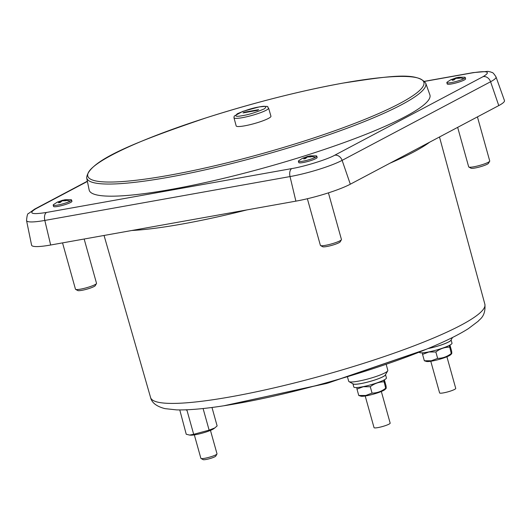 <?xml version="1.0" encoding="UTF-8"?>
<svg xmlns="http://www.w3.org/2000/svg" width="531" height="531" viewBox="0 0 531 531"><rect width="100%" height="100%" fill="white"/><g stroke="black" fill="none" stroke-linecap="round" stroke-linejoin="round"><path stroke-width="0.8" d="M457.058 78.236L456.932 77.785L458.917 77.241L464.585 77.214A9.545 1.381 164.4 0 1 465.236 77.506A9.545 1.381 164.4 0 1 463.915 78.668A9.545 1.381 164.4 0 1 453.753 82.086A9.545 1.381 164.4 0 1 446.856 82.637A9.545 1.381 164.4 0 1 447.261 82.046L450.7 79.829A23.875 19.7 62.1 0 1 451.35 79.504L457.39 77.606M456.932 77.785L460.51 77.699L459.448 78.263L455.877 78.342L453.945 79.975L452.2 80.287L454.124 78.661L450.846 79.803L456.428 77.685M63.388 200.718L63.262 200.267L65.247 199.722L70.915 199.689A9.545 1.381 164.4 0 1 71.566 199.988A9.545 1.381 164.4 0 1 70.245 201.149A9.545 1.381 164.4 0 1 60.083 204.561A9.545 1.381 164.4 0 1 53.186 205.119A9.545 1.381 164.4 0 1 53.591 204.528L57.029 202.311A23.875 19.7 62.1 0 1 57.68 201.986L63.727 200.081M63.262 200.267L66.84 200.18L65.778 200.738L62.207 200.824L60.275 202.45L58.529 202.769L60.454 201.136L57.175 202.278L62.758 200.167M308.604 156.851L308.471 156.399L310.456 155.855L316.124 155.829A9.545 1.381 164.4 0 1 316.781 156.121A9.545 1.381 164.4 0 1 315.454 157.282A9.545 1.381 164.4 0 1 305.292 160.701A9.545 1.381 164.4 0 1 298.395 161.258A9.545 1.381 164.4 0 1 298.8 160.661L302.239 158.45A23.875 19.7 62.1 0 1 302.896 158.119L308.936 156.22M308.471 156.399L312.049 156.313L310.993 156.877L307.416 156.964L305.491 158.59L303.739 158.902L305.67 157.276L302.385 158.417L307.967 156.3M307.369 198.733L320.392 245.382A10.932 1.58 -15.6 0 0 320.565 245.568A10.932 1.58 -15.6 0 0 325.463 245.329A10.932 1.58 -15.6 0 0 341.4 239.753A10.932 1.58 -15.6 0 0 341.446 239.501L328.423 192.859M62.539 242.886L75.468 289.196A10.932 1.58 -15.6 0 0 75.641 289.382A10.932 1.58 -15.6 0 0 80.539 289.143A10.932 1.58 -15.6 0 0 96.469 283.567A10.932 1.58 -15.6 0 0 96.523 283.315L84.157 239.016M457.656 127.367L468.681 166.853A10.932 1.58 -15.6 0 0 468.853 167.046A10.932 1.58 -15.6 0 0 473.752 166.807A10.932 1.58 -15.6 0 0 489.682 161.232A10.932 1.58 -15.6 0 0 489.735 160.979L477.429 116.893M189.58 435.075L190.609 435.161A12.903 1.865 -15.6 0 0 195.574 434.683A12.903 1.865 -15.6 0 0 213.787 428.69L214.836 427.926L209.128 430.143L193.682 434.312L189.58 435.075L186.235 434.239L179.77 409.932M320.565 245.568L322.675 246.729A9.193 1.327 -15.6 0 0 326.791 246.523A9.193 1.327 -15.6 0 0 340.198 241.831L341.4 239.753M75.641 289.382L77.745 290.543A9.193 1.327 -15.6 0 0 81.867 290.338A9.193 1.327 -15.6 0 0 95.268 285.645L96.469 283.567M468.853 167.046L470.957 168.201A9.193 1.327 -15.6 0 0 475.079 168.002A9.193 1.327 -15.6 0 0 488.48 163.309L489.682 161.232M425.723 83.188L429.871 94.817A176.889 25.534 164.4 0 1 405.438 116.541A176.889 25.534 164.4 0 1 216.217 180.089A176.889 25.534 164.4 0 1 89.148 189.952L86.672 177.852C87.927 160.435 138.087 140.987 206.008 117.882C254.057 102.602 299.723 91.007 343.006 83.095C387.955 76.311 416.623 71.526 425.723 83.188A176.02 25.408 164.4 0 1 401.409 104.799A176.02 25.408 164.4 0 1 168.393 177.301A176.02 25.408 164.4 0 1 86.672 177.852M465.236 77.506L465.607 78.827A9.545 1.381 164.4 0 1 464.286 79.989A9.545 1.381 164.4 0 1 454.124 83.407A9.545 1.381 164.4 0 1 447.228 83.964L446.856 82.637M71.566 199.988L71.937 201.309A9.545 1.381 164.4 0 1 70.616 202.47A9.545 1.381 164.4 0 1 60.454 205.889A9.545 1.381 164.4 0 1 53.558 206.44L53.186 205.119M316.781 156.121L317.146 157.448A9.545 1.381 164.4 0 1 315.826 158.603A9.545 1.381 164.4 0 1 305.664 162.021A9.545 1.381 164.4 0 1 298.767 162.579L298.395 161.258M194.333 434.889L200.877 458.333A8.37 1.208 -15.6 0 0 201.01 458.479A8.37 1.208 -15.6 0 0 204.76 458.293A8.37 1.208 -15.6 0 0 216.967 454.018A8.37 1.208 -15.6 0 0 217.006 453.826L210.462 430.389M201.01 458.479L203.114 459.634A6.637 0.956 -15.6 0 0 206.088 459.488A6.637 0.956 -15.6 0 0 215.765 456.102L216.967 454.018M268.6 108.092L270.943 116.216A18.047 2.609 164.4 0 1 262.414 120.988A18.047 2.609 164.4 0 1 244.552 125.847A18.047 2.609 164.4 0 1 236.176 125.927L233.972 117.763A17.974 2.595 164.4 0 0 242.315 117.683A17.974 2.595 164.4 0 0 260.104 112.837A17.974 2.595 164.4 0 0 268.6 108.092C266.177 107.036 271.865 105.563 259.095 106.943L242.773 111.377L234.211 116.09L233.972 117.763M347.579 377.368L348.714 381.304A20.297 2.927 -15.6 0 0 349.04 381.656A20.297 2.927 -15.6 0 0 358.133 381.205A20.297 2.927 -15.6 0 0 387.723 370.85A20.297 2.927 -15.6 0 0 387.816 370.386L386.302 364.77M349.04 381.656L353.248 383.966A16.826 2.429 -15.6 0 0 360.788 383.594A16.826 2.429 -15.6 0 0 385.32 375.012L387.723 370.85M419.364 352.212L419.377 352.285A16.932 2.443 -15.6 0 0 427.236 352.206A16.932 2.443 -15.6 0 0 443.989 347.646A16.932 2.443 -15.6 0 0 452 343.172L451.098 339.94A16.932 2.443 164.4 0 1 427.933 348.588M385.513 374.68A16.932 2.443 164.4 0 1 377.236 379.161A16.932 2.443 164.4 0 1 360.735 383.628A16.932 2.443 164.4 0 1 352.916 383.78L353.805 387.006A16.932 2.443 -15.6 0 0 361.657 386.933A16.932 2.443 -15.6 0 0 378.411 382.373A16.932 2.443 -15.6 0 0 386.422 377.899L385.519 374.667M422.384 352.83L422.557 354.376L428.875 351.993L435.858 351.993L437.644 358.392L431.325 360.768L424.342 360.775L426.532 361.472A12.93 1.865 -15.6 0 0 432.002 361.067A12.93 1.865 -15.6 0 0 450.64 354.741L451.669 353.726L451.27 353.507C447.175 356.693 442.635 358.319 437.644 358.392M356.812 387.557L356.978 389.104L363.297 386.721L370.28 386.721L372.065 393.119L365.746 395.495L358.764 395.495L360.961 396.199A12.93 1.865 -15.6 0 0 366.423 395.794A12.93 1.865 -15.6 0 0 385.061 389.469L386.09 388.453L385.692 388.234C381.597 391.42 377.056 393.046 372.065 393.119M430.78 361.272L439.608 392.907A8.37 1.208 -15.6 0 0 443.498 392.874A8.37 1.208 -15.6 0 0 451.781 390.617A8.37 1.208 -15.6 0 0 455.737 388.407L446.91 356.766M365.202 396L374.036 427.634A8.37 1.208 -15.6 0 0 377.919 427.601A8.37 1.208 -15.6 0 0 386.203 425.344A8.37 1.208 -15.6 0 0 390.166 423.134L381.331 391.493M384.364 379.804L386.017 385.732C386.349 388.121 386.236 388.957 385.692 388.234L383.734 380.136M449.943 345.077L451.596 351.004C451.927 353.4 451.815 354.23 451.27 353.507L449.312 345.409M370.28 386.721C374.375 383.535 378.915 381.908 383.906 381.835M358.764 395.495L356.978 389.104M435.858 351.993C439.953 348.807 444.493 347.181 449.485 347.108M424.342 360.775L422.557 354.376M428.013 348.555A16.826 2.429 -15.6 0 0 450.899 340.285L452.518 337.477M244.446 112.658L244.326 112.227L258.63 109.665L257.336 110.355L243.025 112.917L244.326 112.227M309.825 155.961L308.949 156.141M63.74 200.008L64.636 199.822M457.41 77.526L458.306 77.34M305.67 157.276L305.916 158.152M306.891 157.315L306.726 156.711M60.454 201.136L60.7 202.019M61.682 201.183L61.516 200.579M454.124 78.661L454.37 79.537M455.352 78.701L455.186 78.097M211.982 407.469L217.126 425.908L214.836 427.92M185.697 409.832L186.965 410.257L193.682 434.312M209.128 430.143L203.088 408.531M498.768 105.589L490.584 81.747A39.347 5.682 164.4 0 0 496.014 76.909L504.45 100.538A41.119 5.934 164.4 0 1 498.768 105.589L350.314 184.204A41.119 5.934 164.4 0 1 295.88 201.143L50.664 245.01A41.119 5.934 164.4 0 1 31.575 245.136L26.55 220.557A39.347 5.682 164.4 0 0 44.816 220.431A6.943 3.79 -100.1 0 1 46.555 212.446C31.462 214.79 27.944 213.528 36.008 208.663L87.409 181.443M247.028 209.878A174.845 25.242 164.4 0 1 182.113 224.042A174.845 25.242 164.4 0 1 131.754 230.5M460.822 325.284A173.531 25.05 -15.6 0 0 484.869 304.243C486.031 316.688 479.148 319.509 478.278 321.169L468.382 328.636C458.426 334.942 444.54 341.758 426.718 349.093C376.114 370.134 295.628 393.259 237.443 403.487C211.584 408.12 191.279 410.251 176.531 409.879L165.002 408.638C156.625 406.494 151.82 402.803 150.592 397.573A173.531 25.05 -15.6 0 0 231.091 396.757A173.531 25.05 -15.6 0 0 460.822 325.284M168.745 175.356A174.46 25.183 164.4 0 1 111.981 154.972A174.46 25.183 164.4 0 1 342.933 83.115A174.46 25.183 164.4 0 1 399.697 103.505A174.46 25.183 164.4 0 1 168.745 175.356M463.915 78.668A23.875 19.7 -117.9 0 0 459.992 77.957M70.245 201.149A23.875 19.7 -117.9 0 0 66.322 200.439M315.454 157.282A23.875 19.7 -117.9 0 0 311.531 156.572M258.936 106.996C265.726 105.623 267.491 106.253 264.219 108.895C255.756 112.466 248.594 114.696 242.72 115.585C235.93 116.959 234.171 116.329 237.437 113.687C245.899 110.116 253.068 107.886 258.936 106.996M429.672 142.182A174.845 25.242 164.4 0 1 413.583 152.032A174.845 25.242 164.4 0 1 389.92 163.229M225.562 405.498L328.198 382.99L424.853 349.856M424.681 81.396L472.603 72.82C487.697 70.484 491.215 71.745 483.157 76.61L334.696 155.231C327.879 159.254 304.276 166.601 291.771 168.586L46.555 212.446M36.008 208.663A6.943 5.728 -117.9 0 0 34.608 209.141L87.363 181.204M424.601 81.303L473.227 72.608A6.943 3.79 79.9 0 0 472.603 72.82M350.314 184.204L342.123 160.362L490.584 81.747A6.943 5.728 -117.9 0 0 483.157 76.61M295.88 201.143L290.032 176.571A39.347 5.682 164.4 0 0 342.123 160.362A6.943 5.728 -117.9 0 0 334.696 155.231M50.664 245.01L44.816 220.431L290.032 176.571A6.943 3.79 -100.1 0 1 291.771 168.586M484.869 304.243L439.489 136.985M302.239 158.45L303.208 157.966M57.029 202.311L57.998 201.826M450.7 79.829L451.662 79.345M223.916 405.757L326.631 383.448L426.366 349.232M496.014 76.909C492.005 70.656 491.998 73.119 490.896 72.01L487.863 71.366L473.227 72.608M34.608 209.141L28.588 213.482C27.625 213.276 26.948 215.632 26.55 220.557M150.592 397.573L104.049 235.459"/></g></svg>
